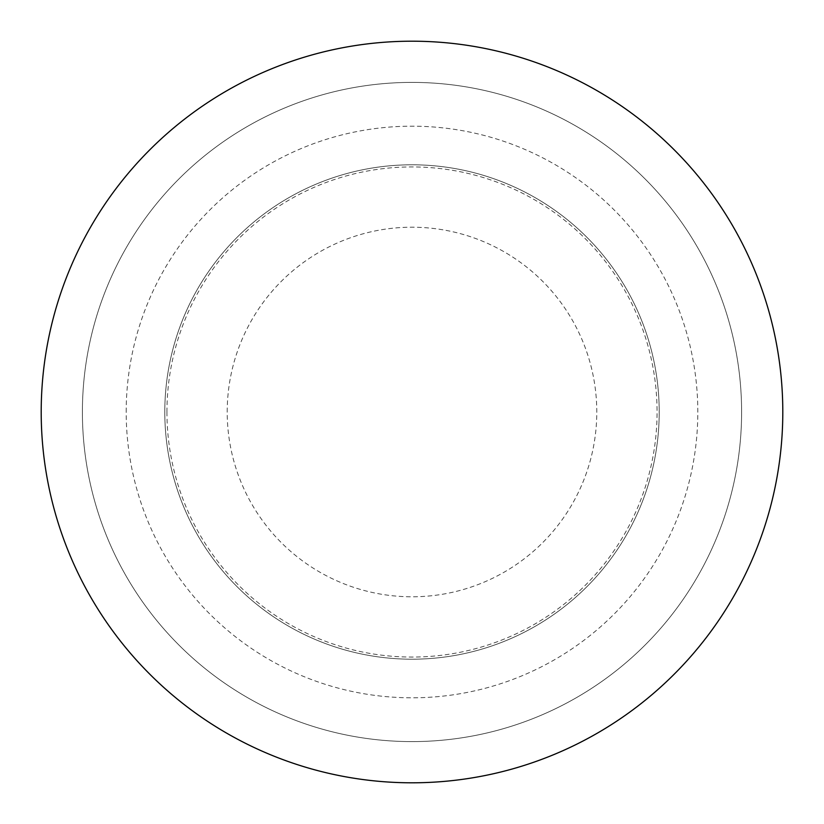 <?xml version="1.0" encoding="UTF-8"?>
<svg xmlns="http://www.w3.org/2000/svg" width="824" height="824" viewBox="0 0 824 824"><rect width="100%" height="100%" fill="white"/><g stroke="black" fill="none" stroke-linecap="round" stroke-linejoin="round"><path stroke-width="0.62" stroke-dasharray="4.12 3.09" d="M82.4 412A329.6 329.6 0 0 1 576.8 126.556A329.6 329.6 0 0 1 576.8 697.444A329.6 329.6 0 0 1 82.4 412A329.6 329.6 0 0 1 576.8 126.556A329.6 329.6 0 0 1 576.8 697.444A329.6 329.6 0 0 1 82.4 412A329.6 329.6 0 0 1 576.8 126.556A329.6 329.6 0 0 1 576.8 697.444A329.6 329.6 0 0 1 82.4 412M41.2 412A370.8 370.8 0 0 1 597.4 90.877A370.8 370.8 0 0 1 597.4 733.123A370.8 370.8 0 0 1 41.2 412A370.8 370.8 0 0 1 412 41.2A370.8 370.8 0 0 1 782.8 412A370.8 370.8 0 0 1 412 782.8A370.8 370.8 0 0 1 41.2 412A370.8 370.8 0 0 1 597.4 90.877A370.8 370.8 0 0 1 597.4 733.123A370.8 370.8 0 0 1 41.2 412M164.8 412A247.2 247.2 0 0 1 535.6 197.915A247.2 247.2 0 0 1 535.6 626.086A247.2 247.2 0 0 1 164.8 412A247.2 247.2 0 0 1 412 164.8A247.2 247.2 0 0 1 659.2 412A247.2 247.2 0 0 1 412 659.2A247.2 247.2 0 0 1 164.8 412M227.208 412A184.792 184.792 0 0 1 504.391 251.969A184.792 184.792 0 0 1 504.391 572.031A184.792 184.792 0 0 1 227.208 412M166.942 412A245.058 245.058 0 0 1 534.529 199.768A245.058 245.058 0 0 1 534.529 624.231A245.058 245.058 0 0 1 166.942 412M126.196 412A285.804 285.804 0 0 1 554.902 164.481A285.804 285.804 0 0 1 554.902 659.519A285.804 285.804 0 0 1 126.196 412"/><path stroke-width="1.24" d="M782.8 412A370.8 370.8 0 0 0 412 41.2A370.8 370.8 0 0 0 41.2 412A370.8 370.8 0 0 0 412 782.8A370.8 370.8 0 0 0 782.8 412"/></g></svg>

